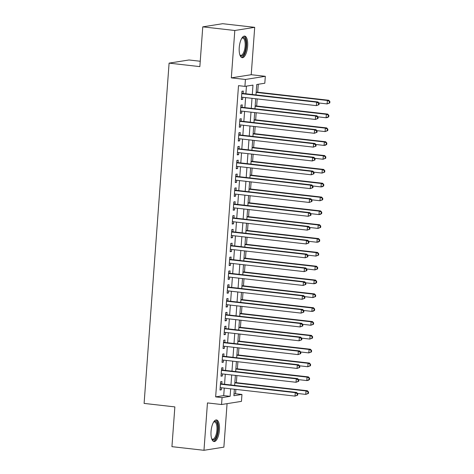 <?xml version="1.0" encoding="UTF-8"?>
<svg xmlns="http://www.w3.org/2000/svg" width="474" height="474" viewBox="0 0 474 474"><rect width="100%" height="100%" fill="white"/><g stroke="black" fill="none" stroke-linecap="round" stroke-linejoin="round"><path stroke-width="0.71" d="M219.438 430.078A10.866 4.118 96.5 0 0 216.47 419.94A10.866 4.118 96.5 0 0 211.048 431.405A10.866 4.118 96.5 0 0 214.023 441.543A10.866 4.118 96.5 0 0 219.438 430.078M247.629 46.227A10.866 4.118 96.5 0 0 244.661 36.095A10.866 4.118 96.5 0 0 239.24 47.56A10.866 4.118 96.5 0 0 242.208 57.692A10.866 4.118 96.5 0 0 247.629 46.227M234.02 393.971L235.548 393.728L241.959 394.457L241.45 401.371L221.554 404.523L222.057 397.609L230.127 396.329L230.678 388.81M200.241 61.253L188.99 59.979L169.094 63.131L144.102 403.41L174.859 406.899L171.938 446.662L203.974 450.3L223.876 447.148L227.07 403.652M169.094 63.131L199.85 66.621L202.765 26.852L222.667 23.7L254.704 27.338L234.808 30.49L231.324 77.866L245.425 79.466L265.322 76.308L264.812 83.228L256.748 84.502L255.978 94.924M231.324 77.866L251.226 74.708L254.704 27.338M251.226 74.708L265.322 76.308M235.548 393.728L235.868 389.397M236.36 382.678L236.882 375.562M237.379 368.843L237.901 361.733M238.392 355.008L238.914 347.898M239.406 341.179L239.933 334.069M240.425 327.344L240.946 320.234M241.438 313.515L241.959 306.405M242.457 299.681L242.978 292.571M243.47 285.852L243.992 278.736M244.489 272.017L245.011 264.907M245.502 258.182L246.024 251.072M246.521 244.353L247.043 237.243M247.535 230.518L248.056 223.408M248.548 216.689L249.075 209.573M249.567 202.854L250.088 195.744M250.58 189.025L251.102 181.909M251.599 175.19L252.121 168.08M252.612 161.356L253.134 154.246M253.631 147.527L254.153 140.417M254.645 133.692L255.166 126.582M255.664 119.863L256.185 112.747M256.677 106.028L257.198 98.918M257.69 92.199L258.277 84.259M202.765 26.852L234.808 30.49M221.785 383.946L221.962 381.529L220.617 381.736L220.007 390.037L221.352 389.824L221.506 387.768M222.798 370.111L222.976 367.694L221.631 367.907L221.026 376.208L222.371 375.995L222.519 373.933M223.817 356.282L223.995 353.859L222.65 354.072L222.039 362.373L223.384 362.16L223.532 360.104M224.83 342.447L225.008 340.03L223.663 340.243L223.053 348.538L224.398 348.331L224.552 346.269M225.849 328.618L226.027 326.195L224.682 326.408L224.072 334.709L225.417 334.496L225.565 332.44M226.862 314.783L227.04 312.366L225.695 312.579L225.085 320.874L226.43 320.661L226.584 318.605M227.881 300.954L228.059 298.531L226.714 298.744L226.104 307.045L227.449 306.832L227.597 304.77M228.895 287.12L229.072 284.696L227.727 284.91L227.117 293.21L228.462 292.997L228.616 290.941M229.908 273.285L230.086 270.867L228.746 271.081L228.136 279.382L229.481 279.168L229.629 277.106M230.927 259.456L231.105 257.032L229.76 257.246L229.149 265.547L230.494 265.333L230.648 263.277M231.94 245.621L232.118 243.203L230.773 243.417L230.168 251.712L231.508 251.504L231.662 249.443M232.959 231.792L233.137 229.369L231.792 229.582L231.182 237.883L232.527 237.67L232.675 235.614M233.972 217.957L234.15 215.54L232.805 215.753L232.195 224.048L233.54 223.835L233.694 221.779M234.991 204.128L235.169 201.705L233.824 201.918L233.214 210.219L234.559 210.006L234.707 207.944M236.005 190.293L236.182 187.87L234.837 188.083L234.227 196.384L235.572 196.171L235.726 194.115M237.024 176.458L237.201 174.041L235.856 174.254L235.246 182.555L236.591 182.342L236.739 180.28M238.037 162.629L238.215 160.206L236.87 160.419L236.259 168.72L237.604 168.507L237.758 166.451M239.05 148.795L239.228 146.377L237.889 146.59L237.278 154.885L238.623 154.672L238.772 152.616M240.069 134.966L240.247 132.542L238.902 132.756L238.292 141.056L239.637 140.843L239.791 138.787M241.082 121.131L241.26 118.713L239.915 118.927L239.311 127.222L240.65 127.008L240.804 124.952M242.101 107.302L242.279 104.878L240.934 105.092L240.324 113.393L241.669 113.179L241.817 111.117M252.292 94.51L252.98 85.101L244.916 86.381L238.505 85.652L215.652 396.88L223.716 395.6L224.273 388.082M224.552 384.26L225.286 374.247M225.565 370.425L226.305 360.418M226.584 356.596L227.319 346.583M227.597 342.761L228.332 332.754M228.616 328.932L229.351 318.919M229.629 315.097L230.364 305.084M230.648 301.268L231.383 291.255M231.662 287.434L232.396 277.42M232.681 273.599L233.415 263.591M233.694 259.77L234.429 249.757M234.707 245.935L235.442 235.928M235.726 232.106L236.461 222.093M236.739 218.271L237.474 208.258M237.758 204.442L238.493 194.429M238.772 190.607L239.506 180.594M239.791 176.772L240.525 166.765M240.804 162.943L241.539 152.93M241.817 149.109L242.558 139.101M242.836 135.28L243.571 125.266M243.849 121.445L244.584 111.431M244.868 107.616L245.603 97.603M245.882 93.781L246.444 86.138M243.115 93.467L243.292 91.044L241.947 91.257L241.337 99.558L242.682 99.344L242.836 97.288M221.554 404.523L207.458 402.924L203.974 450.3M215.652 396.88L222.057 397.609M244.916 86.381L245.425 79.466M234.369 389.225L233.889 395.731L241.959 394.457M255.699 98.746L254.965 108.759M254.686 112.581L253.951 122.594M253.667 126.41L252.932 136.423M252.654 140.245L251.919 150.258M251.635 154.074L250.9 164.087M250.622 167.909L249.887 177.922M249.602 181.743L248.868 191.751M248.589 195.572L247.855 205.586M247.576 209.407L246.836 219.421M246.557 223.236L245.822 233.249M245.544 237.071L244.809 247.084M244.525 250.906L243.79 260.913M243.512 264.735L242.777 274.748M242.492 278.57L241.758 288.577M241.479 292.399L240.745 302.412M240.46 306.234L239.726 316.247M239.447 320.063L238.712 330.076M238.434 333.897L237.693 343.911M237.415 347.732L236.68 357.74M236.402 361.561L235.667 371.575M235.382 375.396L234.648 385.403M230.957 384.989L231.697 374.975M231.976 371.154L232.71 361.141M232.989 357.325L233.723 347.312M234.008 343.49L234.743 333.477M235.021 329.655L235.756 319.648M236.04 315.826L236.775 305.813M237.053 301.991L237.788 291.984M238.072 288.162L238.807 278.149M239.086 274.327L239.82 264.314M240.099 260.499L240.833 250.485M241.118 246.664L241.853 236.65M242.131 232.829L242.866 222.821M243.15 219L243.885 208.987M244.163 205.165L244.898 195.158M245.182 191.336L245.917 181.323M246.196 177.501L246.93 167.488M247.209 163.672L247.949 153.659M248.228 149.837L248.963 139.824M249.241 136.002L249.976 125.995M250.26 122.174L250.995 112.16M251.273 108.339L252.008 98.331M223.716 395.6L230.127 396.329M241.367 99.196L242.682 99.344M240.348 113.031L241.669 113.179M239.334 126.86L240.65 127.008M238.321 140.695L239.637 140.843M237.302 154.524L238.623 154.672M236.289 168.359L237.604 168.507M235.27 182.188L236.591 182.342M234.257 196.023L235.572 196.171M233.238 209.858L234.559 210.006M232.224 223.687L233.54 223.835M231.205 237.521L232.527 237.67M230.192 251.35L231.508 251.504M229.179 265.185L230.494 265.333M228.16 279.014L229.481 279.168M227.147 292.849L228.462 292.997M226.128 306.684L227.449 306.832M225.114 320.513L226.43 320.661M224.095 334.348L225.417 334.496M223.082 348.177L224.398 348.331M222.069 362.012L223.384 362.16M221.05 375.841L222.371 375.995M220.037 389.675L221.352 389.824M319.038 104.63L319.144 103.249L318.605 103.332L318.504 104.718L319.038 104.63L316.359 105.631L241.515 97.14M318.504 104.718L316.359 105.631L316.608 102.171L317.953 101.957L242.09 93.348A1.392 1.28 -99 0 1 241.799 93.283M241.77 93.68L316.608 102.171L318.605 103.332M319.144 103.249L317.953 101.957M318.907 102.994L327.113 103.925L327.368 100.464L328.713 100.257L256.191 92.027M329.359 101.632L329.258 103.012L329.797 102.929L329.898 101.543L327.368 100.464L256.167 92.389M329.797 102.929L327.113 103.925L329.258 103.012M328.713 100.257L329.898 101.543M241.829 38.181A9.403 3.561 -83.5 0 1 241.93 38.086A9.403 3.561 -83.5 0 1 246.036 46.203A9.403 3.561 -83.5 0 1 243.624 54.581A9.403 3.561 -83.5 0 1 239.992 55.144A9.403 3.561 -83.5 0 1 239.915 55.025M239.868 54.865A8.71 3.3 96.5 0 0 240.786 55.357A8.71 3.3 96.5 0 0 245.129 46.174A8.71 3.3 96.5 0 0 242.747 38.05A8.71 3.3 96.5 0 0 241.74 38.323M241.604 57.502A10.801 4.088 96.5 0 0 246.575 46.114A10.801 4.088 96.5 0 0 244.027 36.148M213.638 422.032A9.403 3.561 -83.5 0 1 213.738 421.931A9.403 3.561 -83.5 0 1 217.815 426.292A9.403 3.561 -83.5 0 1 215.439 438.426A9.403 3.561 -83.5 0 1 211.807 438.989A9.403 3.561 -83.5 0 1 211.73 438.871M211.677 438.717A8.71 3.3 96.5 0 0 212.595 439.208A8.71 3.3 96.5 0 0 214.71 437.775A8.71 3.3 96.5 0 0 216.997 428.235A8.71 3.3 96.5 0 0 214.562 421.901A8.71 3.3 96.5 0 0 213.555 422.174M213.418 441.347A10.801 4.088 96.5 0 0 215.623 439.582A10.801 4.088 96.5 0 0 218.461 428.271A10.801 4.088 96.5 0 0 215.842 419.994M318.024 118.464L318.125 117.084L317.586 117.167L317.485 118.547L318.024 118.464L315.34 119.46L240.502 110.969M317.485 118.547L315.34 119.46L315.595 116.006L316.94 115.792L241.076 107.183A1.392 1.28 -99 0 1 240.786 107.112M240.756 107.515L315.595 116.006L317.586 117.167M318.125 117.084L316.94 115.792M317.011 132.299L317.112 130.913L316.573 130.996L316.472 132.382L317.011 132.299L314.327 133.295L239.489 124.804M316.472 132.382L314.327 133.295L314.582 129.835L315.921 129.621L240.057 121.018A1.392 1.28 -99 0 1 239.767 120.947M239.737 121.344L314.582 129.835L316.573 130.996M317.112 130.913L315.921 129.621M315.992 146.128L316.093 144.748L315.554 144.831L315.453 146.217L315.992 146.128L313.308 147.124L238.469 138.633M315.453 146.217L313.308 147.124L313.563 143.669L314.908 143.456L239.044 134.847A1.392 1.28 -99 0 1 238.754 134.776M238.724 135.179L313.563 143.669L315.554 144.831M316.093 144.748L314.908 143.456M314.979 159.963L315.08 158.577L314.54 158.666L314.44 160.046L314.979 159.963L312.295 160.959L237.456 152.468M314.44 160.046L312.295 160.959L312.55 157.498L313.895 157.285L238.025 148.682A1.392 1.28 -99 0 1 237.735 148.611M237.711 149.008L312.55 157.498L314.54 158.666M315.08 158.577L313.895 157.285M317.894 116.829L326.094 117.759L326.349 114.299L327.694 114.086L255.178 105.856M328.346 115.46L328.239 116.847L328.778 116.758L328.879 115.378L326.349 114.299L255.148 106.223M328.778 116.758L327.439 117.546L326.094 117.759L328.239 116.847M327.694 114.086L328.879 115.378M316.875 130.658L325.081 131.588L325.336 128.134L326.681 127.921L254.159 119.691M327.327 129.295L327.226 130.676L327.765 130.593L327.866 129.206L325.336 128.134L254.135 120.052M327.765 130.593L325.081 131.588L327.226 130.676M326.681 127.921L327.866 129.206M315.862 144.493L324.062 145.423L324.317 141.963L325.662 141.75L253.146 133.526M326.313 143.124L326.213 144.511L326.746 144.422L326.847 143.041L324.317 141.963L253.122 133.887M326.746 144.422L325.407 145.21L324.062 145.423L326.213 144.511M325.662 141.75L326.847 143.041M314.843 158.322L323.049 159.252L323.304 155.798L324.649 155.585L252.132 147.355M325.294 156.959L325.194 158.34L325.733 158.257L325.834 156.876L323.304 155.798L252.103 147.716M325.733 158.257L323.049 159.252L325.194 158.34M324.649 155.585L325.834 156.876M313.96 173.792L314.061 172.412L313.527 172.495L313.421 173.881L313.96 173.792L311.276 174.793L236.437 166.297M313.421 173.881L311.276 174.793L311.531 171.333L312.876 171.12L237.012 162.511A1.392 1.28 -99 0 1 236.722 162.44M236.692 162.843L311.531 171.333L313.527 172.495M314.061 172.412L312.876 171.12M313.829 172.157L322.036 173.087L322.284 169.627L323.629 169.414L251.113 161.19M324.281 170.794L324.18 172.175L324.714 172.092L324.82 170.705L322.284 169.627L251.09 161.551M324.714 172.092L322.036 173.087L324.18 172.175M323.629 169.414L324.82 170.705M312.947 187.627L313.047 186.241L312.508 186.329L312.407 187.71L312.947 187.627L310.263 188.622L235.424 180.132M312.407 187.71L310.263 188.622L310.517 185.168L311.862 184.955L235.999 176.346A1.392 1.28 -99 0 1 235.708 176.275M235.679 176.672L310.517 185.168L312.508 186.329M313.047 186.241L311.862 184.955M312.81 185.986L321.017 186.922L321.271 183.462L322.616 183.248L250.1 175.019M323.262 184.623L323.161 186.009L323.701 185.921L323.801 184.54L321.271 183.462L250.071 175.38M323.701 185.921L322.361 186.709L321.017 186.922L323.161 186.009M322.616 183.248L323.801 184.54M311.928 201.456L312.028 200.075L311.495 200.158L311.394 201.545L311.928 201.456L309.244 202.457L234.405 193.967M311.394 201.545L309.244 202.457L309.498 198.997L310.843 198.784L234.98 190.175A1.392 1.28 -99 0 1 234.689 190.11M234.66 190.507L309.498 198.997L311.495 200.158M312.028 200.075L310.843 198.784M311.797 199.821L320.003 200.751L320.258 197.291L321.597 197.083L249.081 188.853M322.249 198.458L322.148 199.838L322.687 199.755L322.788 198.369L320.258 197.291L249.057 189.215M322.687 199.755L320.003 200.751L322.148 199.838M321.597 197.083L322.788 198.369M310.914 215.291L311.015 213.91L310.476 213.993L310.375 215.374L310.914 215.291L308.23 216.286L233.392 207.796M310.375 215.374L308.23 216.286L308.485 212.832L309.83 212.619L233.966 204.01A1.392 1.28 -99 0 1 233.676 203.939M233.646 204.341L308.485 212.832L310.476 213.993M311.015 213.91L309.83 212.619M310.784 213.656L318.984 214.586L319.239 211.126L320.584 210.912L248.068 202.682M321.236 212.287L321.129 213.673L321.668 213.584L321.769 212.204L319.239 211.126L248.038 203.05M321.668 213.584L320.329 214.372L318.984 214.586L321.129 213.673M320.584 210.912L321.769 212.204M309.895 229.126L310.002 227.739L309.463 227.822L309.362 229.209L309.895 229.126L307.217 230.121L232.373 221.631M309.362 229.209L307.217 230.121L307.466 226.661L308.811 226.448L232.947 217.844A1.392 1.28 -99 0 1 232.657 217.773M232.627 218.17L307.466 226.661L309.463 227.822M310.002 227.739L308.811 226.448M309.765 227.484L317.971 228.415L318.226 224.96L319.571 224.747L247.049 216.517M320.217 226.122L320.116 227.502L320.655 227.419L320.756 226.033L318.226 224.96L247.025 216.879M320.655 227.419L317.971 228.415L320.116 227.502M319.571 224.747L320.756 226.033M308.882 242.955L308.983 241.574L308.444 241.657L308.343 243.043L308.882 242.955L306.198 243.956L231.359 235.459M308.343 243.043L306.198 243.956L306.453 240.496L307.798 240.282L231.934 231.673A1.392 1.28 -99 0 1 231.644 231.602M231.614 232.005L306.453 240.496L308.444 241.657M308.983 241.574L307.798 240.282M308.752 241.319L316.952 242.25L317.207 238.789L318.552 238.576L246.036 230.352M319.203 239.951L319.097 241.337L319.636 241.248L319.737 239.868L317.207 238.789L246.006 230.714M319.636 241.248L318.297 242.036L316.952 242.25L319.097 241.337M318.552 238.576L319.737 239.868M307.869 256.789L307.97 255.403L307.43 255.492L307.33 256.872L307.869 256.789L305.185 257.785L230.346 249.294M307.33 256.872L305.185 257.785L305.44 254.325L306.779 254.111L230.915 245.508A1.392 1.28 -99 0 1 230.625 245.437M230.595 245.834L305.44 254.325L307.43 255.492M307.97 255.403L306.779 254.111M307.733 255.148L315.939 256.079L316.194 252.624L317.539 252.411L245.022 244.181M318.184 253.786L318.084 255.166L318.623 255.083L318.724 253.703L316.194 252.624L244.993 244.543M318.623 255.083L315.939 256.079L318.084 255.166M317.539 252.411L318.724 253.703M306.85 270.618L306.951 269.238L306.417 269.321L306.311 270.707L306.85 270.618L304.166 271.62L229.327 263.123M306.311 270.707L304.166 271.62L304.421 268.16L305.766 267.946L229.902 259.337A1.392 1.28 -99 0 1 229.612 259.266M229.582 259.669L304.421 268.16L306.417 269.321M306.951 269.238L305.766 267.946M306.719 268.983L314.92 269.913L315.174 266.453L316.519 266.24L244.003 258.016M317.171 267.62L317.07 269.001L317.604 268.918L317.71 267.532L315.174 266.453L243.98 258.377M317.604 268.918L314.92 269.913L317.07 269.001M316.519 266.24L317.71 267.532M305.837 284.453L305.937 283.067L305.398 283.156L305.297 284.536L305.837 284.453L303.153 285.449L228.314 276.958M305.297 284.536L303.153 285.449L303.407 281.994L304.752 281.781L228.883 273.172A1.392 1.28 -99 0 1 228.592 273.101M228.569 273.498L303.407 281.994L305.398 283.156M305.937 283.067L304.752 281.781M305.7 282.812L313.906 283.748L314.161 280.288L315.506 280.075L242.99 271.845M316.152 281.449L316.051 282.836L316.591 282.747L316.691 281.366L314.161 280.288L242.961 272.206M316.591 282.747L315.251 283.535L313.906 283.748L316.051 282.836M315.506 280.075L316.691 281.366M304.818 298.282L304.918 296.902L304.385 296.985L304.278 298.371L304.818 298.282L302.134 299.284L227.295 290.793M304.278 298.371L302.134 299.284L302.388 295.823L303.733 295.61L227.87 287.001A1.392 1.28 -99 0 1 227.579 286.936M227.55 287.333L302.388 295.823L304.385 296.985M304.918 296.902L303.733 295.61M304.687 296.647L312.893 297.577L313.142 294.123L314.487 293.91L241.971 285.68M315.139 295.284L315.038 296.665L315.571 296.582L315.678 295.195L313.142 294.123L241.947 286.041M315.571 296.582L312.893 297.577L315.038 296.665M314.487 293.91L315.678 295.195M303.804 312.117L303.905 310.737L303.366 310.82L303.265 312.2L303.804 312.117L301.12 313.113L226.282 304.622M303.265 312.2L301.12 313.113L301.375 309.658L302.72 309.445L226.856 300.836A1.392 1.28 -99 0 1 226.566 300.765M226.536 301.168L301.375 309.658L303.366 310.82M303.905 310.737L302.72 309.445M303.668 310.482L311.874 311.412L312.129 307.952L313.474 307.739L240.958 299.509M314.12 309.113L314.019 310.5L314.558 310.411L314.659 309.03L312.129 307.952L240.928 299.876M314.558 310.411L313.219 311.199L311.874 311.412L314.019 310.5M313.474 307.739L314.659 309.03M302.785 325.952L302.892 324.566L302.353 324.654L302.252 326.035L302.785 325.952L300.107 326.947L225.263 318.457M302.252 326.035L300.107 326.947L300.356 323.487L301.701 323.274L225.837 314.671A1.392 1.28 -99 0 1 225.547 314.6M225.517 314.997L300.356 323.487L302.353 324.654M302.892 324.566L301.701 323.274M302.655 324.311L310.861 325.241L311.116 321.787L312.455 321.573L239.939 313.344M313.107 322.948L313.006 324.329L313.545 324.246L313.646 322.859L311.116 321.787L239.915 313.705M313.545 324.246L310.861 325.241L313.006 324.329M312.455 321.573L313.646 322.859M301.772 339.781L301.873 338.4L301.334 338.483L301.233 339.87L301.772 339.781L299.088 340.782L224.249 332.286M301.233 339.87L299.088 340.782L299.343 337.322L300.688 337.109L224.824 328.5A1.392 1.28 -99 0 1 224.534 328.429M224.504 328.832L299.343 337.322L301.334 338.483M301.873 338.4L300.688 337.109M301.642 338.146L309.842 339.076L310.097 335.616L311.442 335.402L238.926 327.179M312.093 336.777L311.987 338.163L312.526 338.081L312.627 336.694L310.097 335.616L238.896 327.54M312.526 338.081L309.842 339.076L311.987 338.163M311.442 335.402L312.627 336.694M300.753 353.616L300.86 352.229L300.32 352.318L300.22 353.699L300.753 353.616L298.075 354.611L223.23 346.121M300.22 353.699L298.075 354.611L298.324 351.151L299.669 350.944L223.805 342.335A1.392 1.28 -99 0 1 223.515 342.264M223.485 342.661L298.324 351.151L300.32 352.318M300.86 352.229L299.669 350.944M300.623 351.975L308.829 352.905L309.084 349.451L310.429 349.237L237.907 341.007M311.074 350.612L310.974 351.992L311.513 351.909L311.614 350.529L309.084 349.451L237.883 341.369M311.513 351.909L308.829 352.905L310.974 351.992M310.429 349.237L311.614 350.529M299.74 367.445L299.841 366.064L299.301 366.147L299.201 367.534L299.74 367.445L297.056 368.446L222.217 359.956M299.201 367.534L297.056 368.446L297.311 364.986L298.656 364.773L222.792 356.164A1.392 1.28 -99 0 1 222.502 356.098M222.472 356.495L297.311 364.986L299.301 366.147M299.841 366.064L298.656 364.773M299.609 365.81L307.81 366.74L308.064 363.28L309.409 363.066L236.893 354.842M310.061 364.447L309.96 365.827L310.494 365.744L310.594 364.358L308.064 363.28L236.87 355.204M310.494 365.744L307.81 366.74L309.96 365.827M309.409 363.066L310.594 364.358M298.727 381.28L298.827 379.893L298.288 379.982L298.187 381.363L298.727 381.28L296.043 382.275L221.204 373.785M298.187 381.363L296.043 382.275L296.297 378.821L297.642 378.608L221.773 369.998A1.392 1.28 -99 0 1 221.482 369.927M221.453 370.324L296.297 378.821L298.288 379.982M298.827 379.893L297.642 378.608M298.59 379.638L306.796 380.575L307.051 377.114L308.396 376.901L235.88 368.671M309.042 378.276L308.941 379.662L309.481 379.573L309.581 378.193L307.051 377.114L235.851 369.033M309.481 379.573L308.141 380.361L306.796 380.575L308.941 379.662M308.396 376.901L309.581 378.193M297.708 395.109L297.808 393.728L297.275 393.811L297.168 395.197L297.708 395.109L295.024 396.11L220.185 387.619M297.168 395.197L295.024 396.11L295.278 392.65L296.623 392.436L220.76 383.827A1.392 1.28 -99 0 1 220.469 383.762M220.44 384.159L295.278 392.65L297.275 393.811M297.808 393.728L296.623 392.436M297.577 393.473L305.783 394.404L306.032 390.949L307.377 390.736L234.861 382.506M308.029 392.111L307.928 393.491L308.461 393.408L308.568 392.022L306.032 390.949L234.837 382.868M308.461 393.408L305.783 394.404L307.928 393.491M307.377 390.736L308.568 392.022M241.793 93.396L242.09 93.348M240.774 107.231L241.076 107.183M239.761 121.06L240.057 121.018M238.742 134.894L239.044 134.847M237.729 148.729L238.025 148.682M236.716 162.558L237.012 162.511M235.697 176.393L235.999 176.346M234.683 190.222L234.98 190.175M233.664 204.057L233.966 204.01M232.651 217.892L232.947 217.844M231.632 231.721L231.934 231.673M230.619 245.556L230.915 245.508M229.6 259.385L229.902 259.337M228.587 273.22L228.883 273.172M227.573 287.048L227.87 287.001M226.554 300.883L226.856 300.836M225.541 314.718L225.837 314.671M224.522 328.547L224.824 328.5M223.509 342.382L223.805 342.335M222.49 356.211L222.792 356.164M221.477 370.046L221.773 369.998M220.463 383.875L220.76 383.827"/></g></svg>
